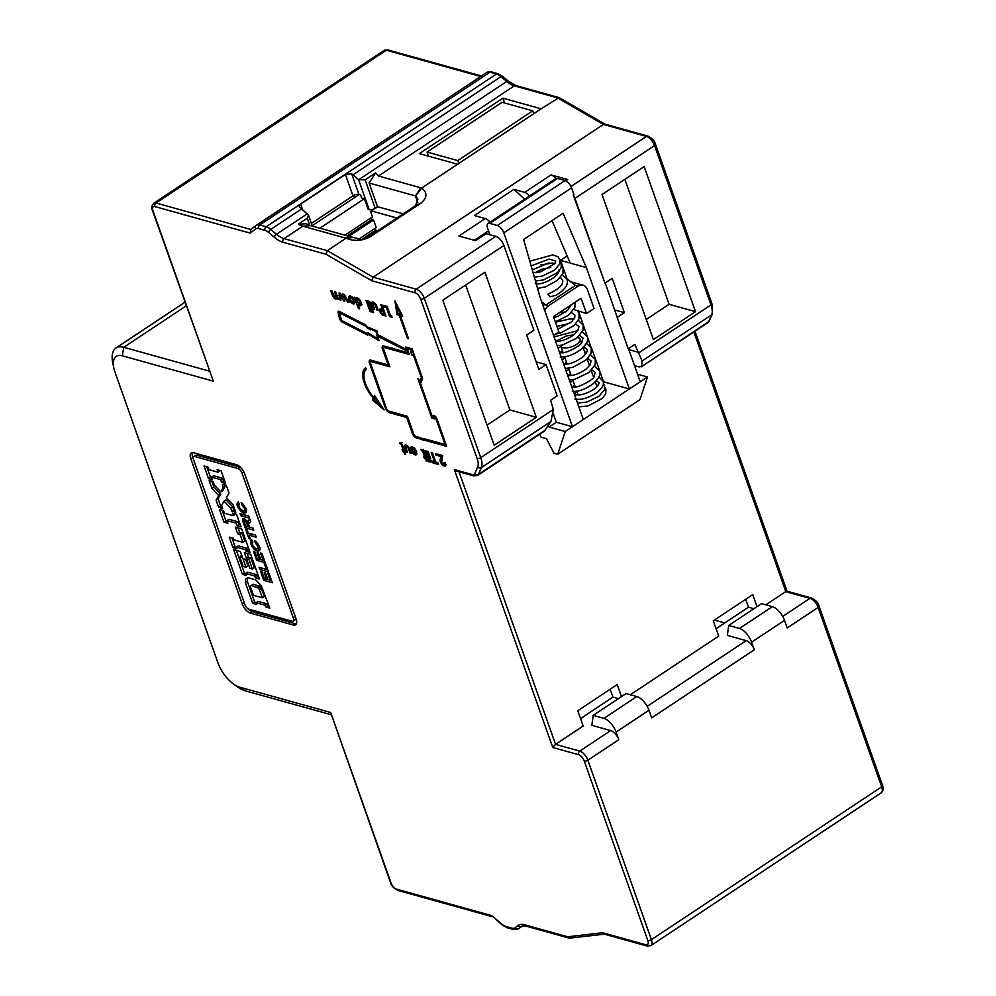 <?xml version="1.0" encoding="UTF-8"?>
<svg xmlns="http://www.w3.org/2000/svg" width="996" height="996" viewBox="0 0 996 996"><rect width="100%" height="100%" fill="white"/><g stroke="black" fill="none" stroke-linecap="round" stroke-linejoin="round"><path stroke-width="1.49" d="M580.556 718.614L612.951 697.125L610.162 689.244M745.68 599.331L748.469 607.199L716.074 628.7M724.752 622.936L714.431 620.06M311.387 223.44L352.982 195.851A4.457 1.868 160.5 0 1 358.958 194.407L360.577 194.867L361.66 197.918L364.387 198.677L319.903 228.196M354.576 197.569L353.804 195.365M621.504 696.59L617.234 684.551L577.767 710.746L583.17 726.009L555.544 744.348L552.768 747.498L578.614 754.694A6.25 2.913 56.4 0 1 584.279 761.081L647.811 940.498A2.677 1.121 -19.5 0 0 651.396 939.639A8.927 4.158 56.4 0 1 650.948 945.578L647.188 946.063L604.049 934.061L602.642 932.742L567.658 936.775L524.593 924.774A24.975 11.628 -123.6 0 0 518.107 925.508L514.932 927.886A10.707 4.98 56.4 0 1 512.156 928.197L505.669 926.392A10.707 4.98 56.4 0 1 502.034 924.288L491.825 915.66L396.62 889.154A2.677 2.092 105.6 0 0 397.865 890.412C393.52 888.133 391.03 885.444 390.407 882.344L330.66 712.501L239.65 687.153A24.091 11.217 56.4 0 1 233.761 684.215A24.091 11.217 56.4 0 1 217.813 662.502L115.075 372.367A24.091 11.217 56.4 0 1 113.88 368.246L112.847 363.428A31.225 14.542 56.4 0 1 115.972 348.002A31.225 14.542 56.4 0 1 123.765 347.293L209.372 371.135M213.318 381.144L152.488 210.48A2.677 1.121 160.5 0 0 153.035 210.891L213.318 381.144L122.309 355.809A24.091 11.217 56.4 0 0 113.88 368.246M153.035 210.891A6.25 2.913 56.4 0 1 154.915 206.595L250.121 233.101L250.855 229.379L256.059 225.507M250.121 233.101L255.785 228.881A2.677 2.365 -126.7 0 1 256.159 225.432L250.755 229.454L156.073 202.997A2.677 2.092 105.6 0 0 154.915 206.595M242.202 603.912A8.927 4.158 -123.6 0 0 250.295 613.038L293.384 625.04A8.927 4.158 -123.6 0 0 295.613 624.841A8.927 4.158 -123.6 0 0 296.061 618.902L244.692 473.847A8.927 4.158 -123.6 0 0 236.6 464.709L193.523 452.707A8.927 4.158 -123.6 0 0 191.294 452.919A8.927 4.158 -123.6 0 0 190.834 458.845L242.202 603.912L244.169 602.605M344.379 296.621L347.641 301.987L348.961 302.361L344.193 294.393L342.773 293.994L343.209 298.103L340.508 293.372L339.088 292.973L339.524 299.734L340.943 300.12L340.607 295.563L343.682 300.879L344.815 301.203L344.379 296.621L345.201 296.073M359.805 299.945L357.863 298.078L355.933 298.389L354.427 297.244L358.398 308.486L359.631 308.822L358.025 304.278L359.992 305.772L361.511 304.764L359.805 299.945M372.392 312.258L368.458 301.153L369.678 301.489L373.612 312.595L372.392 312.258L373.288 311.661M381.991 304.913L385.975 316.155L381.729 314.487L379.762 311.536L379.837 309.146L382.476 309.395L380.771 304.577L381.991 304.913M389.56 316.554L385.813 305.984L387.133 306.345L390.308 315.309L391.54 315.657L392.1 317.263L389.56 316.554L391.092 315.533M399.259 315.259L407.451 338.391L408.534 338.69L400.342 315.558L402.708 316.218L394.926 300.954L397.006 314.624L399.259 315.259L400.728 314.288M369.466 363.117L385.415 408.161A4.37 2.042 -123.6 0 0 389.374 412.643L406.717 417.473L412.369 433.422A4.37 2.042 -123.6 0 0 416.328 437.904L446.656 446.345L436.895 418.781A3.212 1.494 -123.6 0 0 433.982 415.494L433.21 415.282L433.31 417.162L432.401 416.913L420.088 382.165L421.009 382.427L422.615 378.468L412.132 348.849L405.721 347.056L406.617 349.584L377.783 334.668L376.936 330.871L367.263 326.85L365.694 324.895L338.752 311.138L337.968 311.773L339.648 319.293L341.479 321.671L367.761 335.142L368.657 334.457L378.953 340.62L378.044 336.536L404.949 350.007L406.804 350.119L407.688 352.634L383.784 345.973A4.37 2.042 -123.6 0 0 382.688 346.073A4.37 2.042 -123.6 0 0 382.464 348.986L388.116 364.947L370.773 360.116A4.37 2.042 -123.6 0 0 369.69 360.216A4.37 2.042 -123.6 0 0 369.466 363.117L370.35 362.532M437.281 455.62L435.912 453.678L436.148 455.309L437.281 455.62M431.467 460.874L431.791 461.82L430.832 461.932L430.185 460.164L431.467 460.874M428.666 461.671L424.732 450.565L425.964 450.902L429.899 462.007L428.666 461.671L429.562 461.073M423.487 451.213L422.578 449.993A2.278 1.058 -123.6 0 0 421.694 449.582L420.959 449.445L421.545 450.715L422.615 451.325A1.668 0.784 56.4 0 1 422.79 451.723L424.52 456.566L423.524 456.293L424.047 457.774L427.047 461.223L426.238 457.052L423.449 451.151M408.111 446.295L406.144 445.05L404.625 445.324L406.43 452.097L407.65 452.445L405.995 447.565L406.654 446.494L408.298 448.2L410.103 453.13L411.336 453.466L409.057 447.528L408.111 446.295L407.227 446.893M402.073 444.49L401.176 443.27A2.278 1.058 -123.6 0 0 400.292 442.847L399.558 442.71L400.143 443.992L401.214 444.602A1.668 0.784 56.4 0 1 401.388 444.988L403.119 449.843L402.123 449.57L402.645 451.051L405.646 454.5L404.824 450.329L402.048 444.428M373.625 397.242A21.302 9.923 56.4 0 1 366.553 369.317A21.302 9.923 56.4 0 1 366.565 369.317L365.582 367.823A23.095 10.757 -123.6 0 0 365.569 367.835A23.095 10.757 -123.6 0 0 373.239 398.089L372.392 399.919L384.132 409.916L374.471 395.412L373.625 397.242L375.056 396.284M412.045 446.806L410.539 447.814L411.174 450.839L414.224 454.537L416.403 454.761L416.565 451.661L414.548 448.325L412.045 446.806L410.539 447.814M428.143 451.512L430.758 458.87L429.438 458.509L426.823 451.151L428.143 451.512M435.725 462.069L437.891 462.667L438.564 464.547L432.986 462.991L432.326 461.123L434.505 461.721L431.181 452.358L432.413 452.694L435.725 462.069M441.925 458.845L442.635 455.546L437.63 454.151L438.203 455.757L440.929 456.517L440.045 460.015L440.568 462.443L442.311 464.983L445.1 466.128L445.237 462.903L444.104 462.592L443.892 464.721L441.751 462.654L441.925 458.845M385.091 307.341L383.709 305.399L383.958 307.029L385.091 307.341M375.131 303.369L373.151 302.112L371.645 302.398L373.438 309.171L374.67 309.507L373.002 304.627L373.674 303.568L375.318 305.274L377.123 310.192L378.356 310.54L376.077 304.602L375.131 303.369L374.235 303.967M370.014 311.586L366.08 300.481L367.3 300.829L371.234 311.935L370.014 311.586L370.898 311.001M351.899 296.659L350.069 295.8L348.55 296.808L348.6 298.202L350.829 302.274L353.966 304.017L354.788 301.402L351.899 296.659M332.427 295.575L330.672 290.633L331.992 290.994L335.117 297.655L336.299 296.858L334.544 291.704L335.764 292.052L338.379 299.41L336.86 298.265L335.664 299.124L334.22 298.252L332.427 295.575L333.386 294.941M491.825 915.66L502.283 925.023A2.677 1.257 -49.8 0 1 502.034 924.288M255.785 228.881A10.707 4.98 56.4 0 1 258.562 228.57L265.036 230.375A10.707 4.98 56.4 0 1 268.671 232.479L274.41 237.322A24.975 11.628 -123.6 0 0 282.889 242.227L325.953 254.217L327.323 250.681L346.098 238.206L302.796 226.192A22.298 10.383 56.4 0 1 298.364 224.125L306.345 223.739A26.768 12.462 56.4 0 0 310.727 225.644L352.933 237.384A8.927 3.735 -19.5 0 0 353.306 237.484L362.42 239.7L370.998 236.338L420.387 203.57C427.296 198.055 427.732 192.888 421.694 188.057L457.587 164.253L419.353 153.608L502.905 98.168L541.139 108.813L559.055 97.596L605.033 124.164M325.953 254.217L371.745 280.735L373.127 277.187L603.377 124.413L605.182 124.251M782.719 616.437L810.034 598.322A2.677 2.092 -74.4 0 1 811.566 598.023C815.911 600.314 818.401 603.003 819.036 606.103A2.677 1.121 160.5 0 1 818.127 607.448A8.927 4.158 -123.6 0 0 810.034 598.322L786.965 592.097M567.658 936.775L569.774 938.132L604.398 934.148M473.847 475.939L456.815 471.195L454.35 469.589L472.59 474.669A6.25 2.913 56.4 0 0 474.694 473.847A2.677 2.266 23.6 0 0 478.391 474.47A8.927 4.158 56.4 0 1 477.594 475.441L473.847 475.939A2.677 2.092 -74.4 0 1 472.59 474.669M309.756 225.333L307.241 218.236L308.511 215.285L301.664 208.886A13.384 6.237 -123.6 0 0 300.356 207.878L299.236 206.608L300.668 204.155L302.635 209.708M352.982 174.835L358.722 179.691L506.74 81.473A2.677 1.257 -49.8 0 1 508.371 81.199L515.841 85.569A2.677 2.092 105.6 0 0 514.31 85.855A22.298 10.383 56.4 0 1 506.74 81.473L501 76.63A13.384 6.237 -123.6 0 0 496.456 74.003A2.677 2.092 -74.4 0 1 497.988 73.716L502.631 76.343A2.677 1.257 130.2 0 0 501 76.63L352.982 174.835A13.384 6.237 56.4 0 0 351.675 173.827L345.413 174.474L300.668 204.155M375.592 172.881L378.455 175.993L421.694 188.057L415.768 196.025A8.927 3.735 -19.5 0 0 415.432 195.926L369.118 183.027L375.592 172.881L365.134 179.828L375.193 208.226L377.496 206.695L403.143 213.841M358.722 179.691L365.134 179.828M353.306 237.484L346.098 238.206C354.339 241.63 362.644 241.007 371.01 236.326M457.587 164.253L541.139 108.813M420.387 203.57L415.581 205.587L417.897 199.125L415.768 196.025M366.242 238.33L415.581 205.587M307.241 218.236L298.364 224.125M375.193 208.226A4.457 1.868 -19.5 0 1 369.205 209.658L368.171 209.359L364.387 198.677M344.927 235.156L372.467 216.891L370.562 211.55L377.77 206.77M359.232 194.494L312.196 225.694M364.299 239.277L377.422 230.898M361.212 239.799L375.716 230.188L375.069 228.358M377.322 230.636L375.716 230.188M358.187 239.563L376.251 227.574L373.537 219.942L371.931 219.494L371.284 217.676M348.924 236.276L373.537 219.942M347.318 235.828L371.931 219.494M396.844 218.012L371.471 210.953M502.905 98.168L504.611 102.986M427.072 152.039L502.071 102.277L532.76 110.817L457.762 160.58L427.072 152.039L428.529 156.16M457.762 160.58L458.783 163.456M533.781 113.693L532.76 110.817M377.496 206.695L369.118 183.027M555.893 178.533A8.927 4.158 -123.6 0 0 551 174.898L567.695 179.541L565.79 180.811M490.094 222.17A8.927 4.158 -123.6 0 0 485.214 218.547L474.445 215.547L513.911 189.352L524.68 192.353A8.927 4.158 56.4 0 1 529.573 195.988M536.159 361.847L546.082 364.611L538.836 369.404L526.672 335.054L533.906 330.249L503.901 245.502A8.927 4.158 -123.6 0 0 495.809 236.363L486.123 233.674L475.59 240.659L458.895 236.002L485.214 218.547M489.908 234.732L487.642 228.308A7.134 3.324 56.4 0 1 488.003 223.565A7.134 3.324 56.4 0 1 489.783 223.403L497.328 225.507L565.081 180.537A7.134 3.324 -123.6 0 1 571.555 187.846L573.895 194.444L573.235 194.88A8.927 4.158 56.4 0 1 574.953 198.366L604.958 283.113L612.191 278.307L624.368 312.657L617.122 317.463L628.215 348.762L605.219 282.926M565.081 180.537L557.548 178.446A7.134 3.324 -123.6 0 0 555.756 178.608L488.003 223.565M628.476 348.588L640.229 381.779L629.372 388.975L586.383 267.588L563.089 213.269L523.61 239.463L540.33 298.14L583.32 419.528L572.463 426.736L556.316 422.229L553.303 413.751M497.328 225.507A7.134 3.324 56.4 0 1 503.789 232.815L572.463 426.736L565.23 431.529L549.07 427.035L548.46 425.304M604.958 283.113L573.235 194.88M634.514 365.656L639.183 366.951L641.561 366.204L642.109 360.963L634.788 344.404L628.215 348.762M695.507 311.661L644.138 166.606L602.032 194.531L653.401 339.599L695.507 311.661L669.113 304.315L624.878 179.38M707.857 322.667A8.927 4.158 -123.6 0 0 708.642 321.696A2.677 2.266 23.6 0 0 709.376 320.824L707.857 322.667L641.187 366.901L708.642 321.696L711.654 314.811A17.841 8.304 -123.6 0 0 710.982 304.901L654.559 145.541A8.927 4.158 -123.6 0 0 646.466 136.415L603.377 124.413L557.586 97.894L514.31 85.855L378.455 175.993M693.863 331.954L785.794 591.574L765.837 604.809M757.022 606.664L752.764 594.637L713.285 620.819L718.701 636.095L630.319 694.735M565.23 431.529L557.735 454.226L553.963 453.168L546.406 438.676L541.015 437.182L539.919 434.094M546.082 364.611L557.162 395.91L550.576 400.28L553.378 409.468L550.937 421.445L544.252 431.218M536.296 417.299L484.928 272.232L442.822 300.17L494.19 445.237L536.296 417.299L509.915 409.954L465.667 285.018M584.889 352.659L587.105 351.19M591.387 348.351L578.589 311.35M567.06 278.818L560.536 260.379L567.185 255.972M536.346 272.667L541.015 269.567M586.383 267.588L560.536 260.379M583.32 419.528L629.372 388.975L603.526 381.779L591.624 348.189M552.008 220.614L570.222 263.081M557.735 454.226L639.967 399.657L647.462 376.974L637.552 374.21M556.316 422.229L549.07 427.035M647.462 376.974L640.229 381.779M628.85 349.633L637.49 352.036M524.68 199.225L513.911 189.352M614.806 310.005L624.368 312.657M577.531 337.507A10.259 4.308 160.5 0 1 578.016 337.619A10.259 4.308 160.5 0 1 580.12 339.225A10.259 4.308 160.5 0 1 574.406 345.637A10.259 4.308 160.5 0 1 562.889 347.666A10.259 4.308 160.5 0 1 560.785 346.073A10.259 4.308 160.5 0 1 560.673 345.375M544.75 310.615A8.927 6.947 -74.4 0 1 548.423 305.822L578.029 286.188A8.927 6.947 -74.4 0 1 583.121 285.217A8.927 6.947 -74.4 0 1 587.316 289.45L594.077 308.536L586.507 313.553L573.895 309.544M542.471 304.166L545.733 305.075L575.339 285.429L566.562 278.419M541.625 301.788L545.733 305.075L548.423 305.822M560.561 277.361L562.628 280.486M562.516 280.312L562.728 280.76C563.188 285.093 558.258 289.55 547.912 294.119L549.829 296.746L555.967 295.351C565.205 289.637 568.853 284.271 566.936 279.278L562.391 274.672M569.737 307.814L567.21 307.503M586.507 313.553L581.104 298.29L553.465 316.628L558.88 331.892L553.539 335.428M532.063 269.132L532.586 270.924M509.915 409.954L487.069 425.105M612.951 697.125L618.404 698.644M748.469 607.199L753.922 608.718M746.216 640.652L727.366 635.411L728.698 625.451L739.468 628.451A13.384 6.237 56.4 0 1 751.607 642.159L754.308 649.79A8.927 4.158 -123.6 0 0 746.216 640.652L647.188 706.363M610.697 730.578L591.848 725.325L593.18 715.377L603.95 718.377A13.384 6.237 56.4 0 1 616.088 732.072L618.79 739.717A8.927 4.158 -123.6 0 0 610.697 730.578L579.772 751.096A8.927 4.158 56.4 0 1 587.864 760.222L651.396 939.639L881.659 786.865L818.127 607.448L787.201 627.966L784.499 620.334A13.384 6.237 -123.6 0 0 772.361 606.626L761.591 603.626L728.698 625.451M754.308 649.79L651.683 717.879L648.981 710.248A13.384 6.237 -123.6 0 0 636.842 696.553L626.073 693.552L593.18 715.377M646.267 319.467L669.113 304.315M331.046 714.705L245.427 690.863A31.225 14.542 56.4 0 1 237.807 687.041L233.761 684.215M296.385 623.87A8.927 4.158 56.4 0 1 295.351 623.733L252.274 611.731A8.927 4.158 56.4 0 1 247.942 608.743M192.477 452.57A8.927 4.158 56.4 0 0 192.813 457.538L193.423 459.256M240.932 467.697A4.457 2.079 -123.6 0 0 239.924 467.211L196.847 455.222A4.457 2.079 -123.6 0 0 195.726 455.321L193.759 456.629A4.457 2.079 56.4 0 1 194.867 456.529L237.957 468.531A4.457 2.079 56.4 0 1 242.003 473.088L293.372 618.155A4.457 2.079 56.4 0 1 293.148 621.118A4.457 2.079 56.4 0 1 292.027 621.218L248.95 609.228A4.457 2.079 56.4 0 1 244.904 604.659L193.535 459.592A4.457 2.079 56.4 0 1 193.759 456.629M293.148 621.118L295.115 619.811A4.457 2.079 -123.6 0 0 295.451 617.184M249.423 518.169L240.858 515.791L240.098 513.65L248.714 516.053L249.423 518.169M242.825 521.356L245.103 527.768L253.768 530.183L253.009 528.054L249.349 527.033L248.514 524.245L250.768 521.717L249.822 519.041L247.357 521.929L245.564 519.551L243.086 518.543L242.825 521.356L244.954 520.472M254.217 549.319L257.304 551.162L259.57 550.713L260.018 547.887L257.989 543.791L254.752 540.641L255.088 542.521L258.163 546.742L257.952 548.497L256.619 548.995L254.64 547.8L252.872 545.584L252.237 543.343L252.872 542.048L251.826 539.894L250.469 541.861L251.378 545.646L254.217 549.319L255.611 548.385M268.484 571.853L259.869 569.463L259.109 567.322L266.318 569.326L264.264 563.524L265.671 563.923L268.484 571.853M211.563 477.072L212.509 479.748L208.525 478.64L204.043 465.966L208.027 467.074L208.948 469.664L218.049 472.204L217.153 469.689L221.137 470.797L225.594 483.396L221.56 482.263L220.614 479.599L211.563 477.072L213.542 475.764L222.581 478.279L220.614 479.599M223.938 522.153L219.444 509.479L223.44 510.587L224.349 513.189L233.45 515.716L232.566 513.201L236.55 514.31L241.007 526.909L236.973 525.788L236.027 523.112L226.976 520.597L227.922 523.261L223.938 522.153L225.905 520.846L222.158 510.238M254.814 576.037L245.713 573.497L246.41 575.489L242.426 574.381L233.649 549.568L240.372 551.435L242.514 557.474L239.712 556.689L243.173 566.463L246.024 567.259L242.999 558.706L246.871 559.789L249.896 568.343L252.324 569.015L248.863 559.242L246.498 558.582L244.356 552.543L250.718 554.324L259.47 579.05L255.486 577.941L254.814 576.037L256.781 574.729L247.68 572.19L245.713 573.497M252.698 603.389L256.694 604.497L256.072 602.742L265.085 605.182L265.733 607.025L269.779 608.145L261.238 585.586L255.735 579.871L247.767 577.655L245.402 579.299L245.327 582.548L252.698 603.389L254.677 602.082L256.358 602.555M236.388 547.165L236.899 548.609L232.94 547.576L229.242 537.118L233.226 538.226L233.786 539.832L242.887 542.372L240.073 534.429L237.708 533.769L235.38 527.195L241.742 528.976L249.984 552.257L246 551.149L245.489 549.692L236.388 547.165L238.355 545.858L247.456 548.385L245.489 549.692M222.656 508.52L218.659 507.4L216.07 500.079L218.722 495.585L211.911 488.314L209.172 480.607L213.156 481.715L214.264 484.853L220.801 491.987L223.316 487.231L222.257 484.255L226.304 485.376L229.005 493.008L226.366 497.788L233.226 505.059L235.766 512.23L231.782 511.122L230.748 508.221L224.025 501.175L221.598 505.532L222.656 508.52M269.02 573.385L272.319 582.697L263.703 580.307L260.516 571.293L261.911 571.679L264.351 578.552L266.442 579.137L264.152 572.65L265.546 573.036L267.849 579.523L270.165 580.17L267.625 572.999L269.02 573.385M265.235 562.703L256.619 560.3L253.432 551.286L254.827 551.684L257.267 558.544L259.358 559.13L257.068 552.643L258.462 553.029L260.765 559.528L263.081 560.175L260.541 552.992L261.936 553.378L265.235 562.703M248.988 535.188L250.345 539.01L248.938 538.612L245.452 528.764L246.859 529.15L248.228 533.047L255.499 535.076L256.209 537.193L248.988 535.188L250.967 533.881L255.524 535.151M238.766 505.47L239.389 504.088L238.305 501.86L236.998 503.889L237.16 505.682L240.833 511.346L243.92 513.127L246.137 512.604L246.535 509.703L242.837 503.802L241.206 502.532L241.617 504.511L244.804 508.782L244.643 510.624L243.31 511.185L239.463 507.773L238.766 505.47M248.739 516.127L242.825 514.471L240.858 515.791M247.045 526.386L245.103 527.768M243.659 518.53L242.576 519.252M244.804 520.049L244.68 518.966M247.68 521.182L249.66 519.875L247.357 521.929M249.946 519.377L248.29 520.472M247.07 526.461L253.046 528.129M248.415 521.232L249.224 523.224M244.63 520.696L246.298 522.253L248.004 526.66L245.688 526.013L244.443 522.502L244.244 521.169L245.825 519.9M246.473 520.759L245.614 521.331M247.17 521.68L246.298 522.253M248.676 521.742L246.709 523.049M248.925 522.365L246.946 523.672M248.988 526L248.004 526.66M260.018 549.705L257.379 548.709M259.284 549.854L257.304 551.162M253.88 546.841L252.673 547.638M252.648 544.8L251.378 545.646M252.648 542.521L250.594 543.629M252.212 540.704L250.469 541.861M252.561 542.31L252.486 541.264M251.839 539.932L250.917 540.554M259.807 547.277L257.952 548.497M259.334 545.957L258.163 546.742M257.927 543.729L256.943 544.376M256.184 541.799L255.088 542.521M267.75 569.799L261.836 568.156L259.869 569.463M267.339 568.654L266.318 569.326M211.787 477.682L210.505 477.333L208.525 478.64M210.505 477.333L206.745 466.713M219.855 470.436L218.049 472.204M224.872 481.329L223.527 480.956L221.56 482.263M223.527 480.956L222.581 478.279M235.268 513.961L233.45 515.716M240.273 524.842L238.94 524.481L236.973 525.788M238.94 524.481L237.994 521.804L236.027 523.112M237.994 521.804L228.956 519.29L226.976 520.597M227.188 521.207L225.905 520.846M245.788 573.459L244.406 573.074L242.426 574.381M244.406 573.074L236.351 550.315M241.779 555.407L239.712 556.689M245.701 559.466L248.004 565.952L246.024 567.259M248.863 559.242L250.843 557.934L254.304 567.708L252.324 569.015M250.843 557.934L248.465 557.274L246.498 558.582M248.465 557.274L247.058 553.303M258.748 576.995L257.466 576.634L255.486 577.941M257.466 576.634L256.781 574.729M254.677 602.082L247.294 581.241L245.327 582.548M247.294 581.241L247.382 577.991L245.402 579.299M265.085 605.182L267.065 603.875L267.712 605.705L265.733 607.025M267.712 605.705L269.045 606.078M267.065 603.875L258.039 601.435L256.072 602.742M250.706 585.723L253.594 584.229L260.641 586.893L264.488 596.492L262.521 597.799L253.445 595.334L250.519 587.092L250.706 585.723L251.627 585.536L258.661 588.2L262.521 597.799M253.594 584.229L251.627 585.536M259.01 585.673L257.043 586.98M260.641 586.893L258.661 588.2M261.575 588.238L259.595 589.545M236.936 546.804L234.919 546.269L232.94 547.576M234.919 546.269L231.944 537.877M240.073 534.429L242.053 533.121L244.867 541.052L242.887 542.372M242.053 533.121L239.687 532.462L237.708 533.769M239.687 532.462L238.094 527.955M249.249 550.19L247.967 549.842L246 551.149M247.967 549.842L247.456 548.385M221.921 506.454L220.639 506.093L218.659 507.4M220.639 506.093L218.049 498.772L216.07 500.079M218.049 498.772L220.701 494.277L218.722 495.585M220.701 494.277L213.879 487.007L211.911 488.314M213.879 487.007L211.874 481.354M223.316 487.231L225.295 485.924L222.78 490.667L220.801 491.987M225.295 485.924L224.971 485.002M235.031 510.176L233.749 509.815L231.782 511.122M233.749 509.815L232.728 506.914L230.748 508.221M232.728 506.914L226.005 499.855L224.025 501.175M271.584 580.643L265.671 578.987L263.703 580.307M267.463 578.464L266.442 579.137M271.186 579.498L270.165 580.17M264.5 560.636L258.587 558.993L256.619 560.3M260.379 558.457L259.358 559.13M264.102 559.491L263.081 560.175M249.959 537.94L248.938 538.612M249.946 534.553L249.535 533.408M246.435 509.442L244.643 510.624M245.912 508.047L244.804 508.782M244.518 505.719L243.534 506.366M242.763 503.752L241.617 504.511M246.522 511.67L243.92 513.127M242.115 510.5L240.833 511.346M245.888 511.82L244.169 510.824M240.41 508.944L239.277 509.691M239.189 506.889L237.969 507.699M239.189 504.524L237.16 505.682M238.729 502.743L236.998 503.889M239.127 504.374L239.052 503.391M238.343 501.947L237.422 502.557M348.426 301.464L347.641 301.987M344.716 300.194L343.682 300.879M341.441 295.015L340.607 295.563M340.844 298.85L339.524 299.734M344.442 297.281L343.209 298.103M361.262 305.324L360.502 305.809M361.971 304.477L360.004 305.784M361.511 304.266L359.407 305.511M361.361 304.191L358.734 305.075M358.66 303.855L358.025 304.278M359.295 307.889L358.398 308.486M357.477 298.974L357.078 297.866M356.829 297.792L355.933 298.389M359.344 304.154L359.668 301.713L358.149 299.609L356.879 299.373L357.116 301.726L359.344 304.154M358.361 298.389L356.879 299.373M358.435 298.439L357.116 299.323M358.572 298.551L357.452 299.286M358.734 298.7L357.726 299.373M359.046 299.024L358.149 299.609M359.369 299.398L358.535 299.958M359.631 299.734L358.821 300.269M359.967 300.182L359.145 300.73M360.328 300.692L359.432 301.29M360.552 301.128L359.668 301.713M360.963 302.012L360.004 302.66M361.075 302.348L360.042 303.033M361.349 303.12L359.905 304.079M385.29 314.213L383.423 315.433M385.24 314.064L382.651 315.122M383.012 313.64L381.729 314.487M381.692 312.993L380.87 313.528M381.07 312.059L380.198 312.595M381.779 310.379L379.737 311.524M381.717 310.217L381.431 309.171L379.451 310.528M380.671 308.959L379.601 309.681M383.373 308.797L382.476 309.395M383.609 309.47L380.87 311.362L381.966 313.23L384.083 313.939L383.087 311.138L381.107 310.827M383.622 309.532L381.767 310.764M383.983 310.54L383.087 311.138M384.979 313.354L384.083 313.939M401.251 313.977L401.525 314.773M408.236 337.868L407.451 338.391M398.462 313.653L397.006 314.624M401.861 314.549L400.342 315.558M397.902 313.503L396.869 306.668L400.766 314.3L397.902 313.503M397.591 306.183L396.869 306.668M401.488 313.815L400.766 314.3M371.284 361.299A4.37 2.042 56.4 0 1 371.122 360.203M389.025 364.337L388.116 364.947M384.319 347.293A4.37 2.042 56.4 0 1 384.132 346.073M408.485 352.111L407.688 352.634M407.588 349.596L406.804 350.119M406.131 349.223L404.949 350.007M379.526 335.552L378.044 336.536M374.135 336.872L373.052 337.594M372.666 335.702L371.956 336.162M369.74 333.735L368.657 334.457M342.562 320.949L341.479 321.671M369.653 333.797L367.885 332.888M340.595 318.67L339.648 319.293M338.839 311.188L337.968 311.773M407.401 349.061L406.617 349.584M421.495 381.244L420.088 382.165M434.991 416.054L433.31 417.162M426.848 439.448L425.379 440.419M424.346 439.099L415.955 436.422A2.59 1.208 56.4 0 1 413.614 433.77L407.414 416.291L388.838 411.111A2.59 1.208 56.4 0 1 386.498 408.46L370.537 363.416A2.59 1.208 56.4 0 1 370.674 361.697A2.59 1.208 56.4 0 1 371.321 361.635L389.897 366.814L383.709 349.322A2.59 1.208 56.4 0 1 383.834 347.604A2.59 1.208 56.4 0 1 384.481 347.554L409.306 354.464L407.364 348.961L411.622 350.144L412.406 352.36L410.738 351.899L411.896 355.186L413.564 355.647L421.345 377.633L420.075 380.783L417.859 378.592L431.853 418.133L434.555 418.88L434.58 417.175A1.432 0.66 56.4 0 1 435.875 418.631L445.038 444.515L424.682 438.85L422.902 440.07M423.387 438.838L422.292 439.56M407.625 416.863L406.717 417.473M434.605 417.038L431.853 418.133M420.885 380.248L421.283 381.381M420.075 380.783L422.541 378.256M413.153 351.862L413.913 353.879M376.09 331.718L377.646 338.677L367.898 332.789L367.001 333.473L341.603 320.463L339.512 312.806L365.619 326.14L367.175 328.082L370.811 329.9L371.558 329.415L376.09 331.718L376.986 331.12M378.405 338.167L377.646 338.677M367.985 332.826L367.001 333.473M340.607 312.084L339.512 312.806M366.316 325.667L365.619 326.14M368.283 327.348L367.175 328.082M371.558 329.415L370.811 329.9M392.436 348.102L391.042 349.036M393.706 348.737L392.611 349.471M394.665 349.011L393.208 349.982M408.895 347.953L407.364 348.961M412.406 349.633L411.622 350.144M413.191 351.837L412.406 352.36M413.863 353.866L411.896 355.186M414.348 355.124L413.564 355.647M422.142 377.111L421.345 377.633M435.451 416.477L434.455 417.137M445.822 443.992L445.038 444.515M437.057 454.711L436.148 455.309M436.584 454.027L435.725 454.587M431.629 461.347L430.832 461.932M430.994 460.351L430.197 460.887M425.23 456.106L424.52 456.566M423.312 450.864L422.615 451.325M423.076 450.503L422.341 450.989M421.968 450.802L422.827 450.217M423.524 449.42L421.545 450.715M426.786 460.463L426.064 460.949M426.288 457.214L425.043 458.048M425.479 456.815L424.047 457.774M410.999 452.533L410.103 453.13M409.418 448.287L408.584 448.835M409.095 447.59L408.285 448.175M408.547 446.868L407.738 447.403M407.613 445.859L406.654 446.494M407.538 445.797L406.281 446.631M407.327 451.499L406.43 452.097M406.555 445.2L406.791 446.245L404.812 447.553M406.293 445.1L404.538 446.27M405.297 444.888L404.625 445.324M403.816 449.383L403.119 449.843M401.898 444.141L401.214 444.602M401.674 443.78L400.94 444.266M400.566 444.079L401.425 443.494M402.123 442.697L400.143 443.992M405.384 453.74L404.662 454.226M404.886 450.491L403.641 451.325M404.077 450.092L402.645 451.051M374.471 398.711L372.392 399.919M374.359 398.612L375.206 396.781L373.239 398.089M364.885 371.222A23.095 10.757 56.4 0 1 365.893 368.296M374.932 397.591L379.937 405.111L373.948 400.019L375.629 397.13M380.634 404.65L379.937 405.111M416.739 454.114L415.457 454.96M414.199 454.525L416.154 453.192L416.838 453.504L414.884 454.811M414.884 453.093L413.564 453.964M413.726 452.67L412.817 453.28M413.004 451.96L412.195 452.495M412.493 451.213L411.672 451.748M412.095 450.304L411.186 450.864M412.805 448.76L410.825 450.068M412.68 448.312L410.589 449.184M412.556 447.851L412.469 447.092L410.489 448.412M411.473 446.731L410.676 447.254M413.651 448.922L415.407 452.906L413.938 452.869L411.908 449.769L412.195 448.636L414.548 448.337M414.996 448.885L414.174 449.433M415.643 449.806L414.834 450.341M416.067 450.528L415.257 451.064M416.303 451.026L415.457 451.599M416.602 451.798L415.457 452.558M416.677 452.072L415.407 452.906M413.776 447.59L412.195 448.636M413.85 447.64L412.431 448.586M414.025 447.802L412.854 448.586M414.236 448.013L413.228 448.686M430.397 457.861L429.438 458.509M435.663 461.883L432.986 462.991M435.389 461.136L434.505 461.721M445.473 463.713L444.204 464.547M445.436 463.588L444.44 464.248M445.337 463.177L444.453 463.738M444.975 462.829L444.328 463.252M446.22 464.821L444.266 466.14M445.66 464.584L443.382 465.779M443.145 464.435L442.311 464.983M442.012 463.24L441.278 463.738M441.514 461.82L440.568 462.443M441.552 460.14L440.095 461.111M441.963 458.733L440.045 460.015M442.062 458.459L442.386 456.878L440.419 458.185M442.473 455.496L440.929 456.517M442.386 456.878L442.722 455.807M439.734 454.736L438.203 455.757M384.854 306.432L383.958 307.029M384.381 305.747L383.522 306.307M378.019 309.607L377.123 310.192M376.438 305.361L375.604 305.909M376.102 304.664L375.293 305.249M375.567 303.929L374.757 304.465M374.633 302.933L373.674 303.568M374.558 302.859L373.288 303.705M374.334 308.573L373.438 309.171M373.824 303.357L371.832 304.627M373.301 302.174L371.545 303.332M373.799 303.307L373.575 302.261M372.305 301.95L371.645 302.398M354.75 303.12L353.468 303.954M354.862 302.523L352.895 303.805M354.862 302.498L352.223 303.519M352.895 302.087L351.588 302.958M351.737 301.664L350.829 302.274M351.028 300.954L350.206 301.502M350.505 300.207L349.696 300.755M350.119 299.298L349.21 299.871M350.816 297.754L348.837 299.061M350.692 297.306L348.6 298.178M350.58 296.845L350.48 296.098L348.513 297.406M353.468 301.078L352.472 302.124L351.065 301.004L350.206 297.63L352.186 298.427L353.468 301.078L354.476 300.406M354.613 300.792L353.468 301.564M354.688 301.066L353.418 301.913M351.787 296.584L350.206 297.63M351.862 296.634L350.443 297.58M352.036 296.796L350.866 297.58M352.248 297.02L351.239 297.68M352.559 297.331L351.663 297.929M353.007 297.891L352.186 298.427M353.667 298.8L352.845 299.335M354.078 299.522L353.281 300.057M354.315 300.033L353.468 300.593M337.457 296.833L336.15 297.704M337.395 296.646L336.299 297.381M338.267 295.588L336.287 296.87M337.096 295.787L336.187 296.385M338.042 298.476L337.146 299.061M337.756 297.667L336.86 298.265M334.955 298.825L337.569 297.792L335.652 299.136M335.117 297.655L334.22 298.252M334.32 296.92L333.511 297.455M333.772 296.024L332.95 296.571M186.252 305.834L123.765 347.293L122.309 355.809M153.845 203.196A8.927 4.158 56.4 0 1 156.073 202.997L386.324 50.223A8.927 4.158 -123.6 0 0 384.095 50.423L153.845 203.196C151.541 205.973 151.081 208.401 152.488 210.48M480.632 76.48L386.324 50.223A2.677 2.092 105.6 0 1 387.855 49.937L481.392 75.97M396.62 889.154A6.25 2.913 56.4 0 1 390.955 882.755L330.66 712.501M477.134 458.534A2.677 1.121 -19.5 0 0 480.732 457.674A17.841 8.304 56.4 0 1 481.392 467.585A2.677 2.266 -156.4 0 1 477.707 466.962A15.164 7.059 56.4 0 0 477.134 458.534L420.71 299.186A6.25 2.913 56.4 0 0 415.046 292.787L371.745 280.735M477.707 466.962L474.694 473.847M552.768 747.498L454.35 469.589M647.811 940.498A6.25 2.913 56.4 0 1 645.931 944.793L602.642 932.742M265.036 230.375A2.677 2.092 -74.4 0 1 266.206 226.777L496.456 74.003L489.982 72.198L259.719 224.971A13.384 6.237 56.4 0 0 256.383 225.27L256.159 225.432A2.677 2.365 -126.7 0 1 256.246 225.37A13.384 6.237 56.4 0 1 256.383 225.27L486.633 72.496L491.501 71.911A2.677 2.092 105.6 0 0 489.982 72.198A13.384 6.237 -123.6 0 0 486.633 72.496A13.384 6.237 -123.6 0 0 486.509 72.584L256.507 225.183M570.982 186.489L646.466 136.415A2.677 2.092 -74.4 0 1 647.998 136.128C652.343 138.407 654.833 141.096 655.455 144.196A2.677 1.121 160.5 0 1 654.559 145.541L574.953 198.366M638.336 353.094L710.982 304.901A2.677 1.121 -19.5 0 0 711.891 303.556L712.389 313.952A2.677 2.266 -156.4 0 1 711.654 314.811L642.109 360.963M882.568 785.52C883.85 788.197 883.39 790.625 881.211 792.804A8.927 4.158 -123.6 0 0 881.659 786.865A2.677 1.121 -19.5 0 0 882.568 785.52L819.036 606.103M521.979 926.156L518.406 928.782A13.384 6.237 56.4 0 1 518.281 928.882L522.875 925.832M514.932 927.886A2.677 2.365 53.3 0 0 518.406 928.782L522.863 925.832M524.593 924.774A2.677 2.092 105.6 0 0 525.851 926.043L521.804 926.268A22.298 10.383 -123.6 0 0 521.593 926.417A2.677 2.365 -126.7 0 1 518.107 925.508M518.281 928.882L513.401 929.467A2.677 2.092 -74.4 0 1 512.156 928.197M505.669 926.392A2.677 2.092 105.6 0 0 506.927 927.662L502.283 925.023M647.188 946.063A2.677 2.092 -74.4 0 1 645.931 944.793M618.79 739.717L587.864 760.222A2.677 1.121 160.5 0 1 584.279 761.081M578.614 754.694A2.677 2.092 -74.4 0 1 579.772 751.096L555.544 744.348L459.032 471.805M550.937 421.445L481.392 467.585L478.391 474.47L545.472 429.961M415.046 292.787A2.677 2.092 -74.4 0 1 416.204 289.189A8.927 4.158 56.4 0 1 424.296 298.314L480.732 457.674L553.378 409.468M503.901 245.502L424.296 298.314A2.677 1.121 160.5 0 1 420.71 299.186M274.41 237.322A2.677 1.257 -49.8 0 1 276.477 234.247A22.298 10.383 -123.6 0 0 284.047 238.629L327.323 250.681L373.127 277.187L416.204 289.189L495.809 236.363M310.727 225.644L302.796 226.192L284.047 238.629A2.677 2.092 105.6 0 0 282.889 242.227M258.562 228.57A2.677 2.092 105.6 0 1 259.719 224.971L266.206 226.777A13.384 6.237 56.4 0 1 270.738 229.404L276.477 234.247L307.391 213.742M301.664 208.886L270.738 229.404A2.677 1.257 130.2 0 0 268.671 232.479M417.884 202.848L415.432 195.926L420.661 187.734M351.675 173.827L358.958 194.407M369.205 209.658L358.548 179.554M352.982 195.851L345.413 174.474M345.002 237.932L352.933 237.384M524.68 192.353L551 174.898M571.555 187.846L503.789 232.815M488.538 230.848L474.295 240.297M557.548 178.446L489.783 223.403M578.029 286.188L575.339 285.429M559.777 353.032L560.897 352.671L559.814 352.671M571.941 387.394L573.061 387.021L571.965 387.008M574.642 395.026L575.949 394.69L574.443 393.993L576.46 391.254M536.296 283.96L535.288 283.673M648.981 710.248L616.088 732.072M784.499 620.334L751.607 642.159M603.95 718.377L636.842 696.553M739.468 628.451L772.361 606.626M239.65 687.153L245.427 690.863M252.274 611.731L250.295 613.038M192.813 457.538L190.834 458.845M293.384 625.04L295.351 623.733M243.833 471.867L242.003 473.088M293.372 618.155L295.339 616.848M196.847 455.222L194.867 456.529M237.957 468.531L239.924 467.211M361.175 302.597L360.004 303.382M361.262 302.859L359.954 303.73M383.41 309.482L381.443 310.789M385.415 408.161L386.199 407.638M383.522 348.289L382.464 348.986M417.797 436.933L416.328 437.904M412.369 433.422L413.278 432.824M390.843 411.672L389.374 412.643M385.95 346.583L384.481 347.554M434.58 417.175L435.513 416.552M436.622 418.133L435.875 418.631M372.778 360.677L371.321 361.635M423.487 451.263L422.79 451.723M402.085 444.54L401.388 444.988M416.465 451.412L415.457 452.084M353.343 298.339L352.522 298.887M492.522 916.768L397.865 890.412M384.095 50.423L387.855 49.937M497.988 73.716L491.501 71.911M508.371 81.199L502.631 76.343M559.055 97.596L515.841 85.569M604.858 124.114L647.998 136.128M655.455 144.196L711.891 303.556M712.389 313.952L709.376 320.824M694.984 331.207L787.052 591.201M786.915 591.163L811.566 598.023M569.065 938.083L525.851 926.043M513.401 929.467L506.927 927.662M308.511 215.285L312.333 226.08M544.302 431.181L477.594 475.441M596.953 386.747L595.259 381.954M593.579 377.21L591.201 370.5M589.52 365.756L587.142 359.046M585.461 354.302L583.083 347.592M581.403 342.848L580.12 339.225M578.041 394.877L576.759 391.204M575.252 386.946L572.712 379.75M571.206 375.492L568.654 368.308M567.147 364.038L564.595 356.854M563.089 352.596L560.785 346.073M570.77 281.781L583.121 285.217M557.162 345.662L562.454 345.014L576.659 338.204L583.021 330.336L583.158 325.082L578.315 320.339M573.858 319.168L569.837 318.957L555.432 322.181M554.05 336.885L577.917 330.622M582.374 331.793L587.204 336.511C588.997 339.624 586.831 344.006 580.718 349.658C573.273 354.887 566.425 357.352 560.188 357.054M555.594 334.071L560.935 332.851L574.231 325.393L578.975 318.857L579.099 313.628L577.481 311.051M571.53 312.607L574.891 315.122L574.804 317.288L571.667 321.72L557.897 329.128M575.601 324.061L578.962 326.576L577.792 330.797L574.045 334.631C567.695 339.038 562.068 341.23 557.162 341.23L555.756 341.217M579.647 335.515L583.009 338.005L581.863 342.238C582.423 344.865 564.545 354.489 560.897 352.671M559.279 312.769L565.678 311.935M556.913 326.364L569.724 323.376M556.079 341.105L566.45 335.901L573.783 334.83M575.078 302.286L574.904 307.44L568.479 315.359L555.32 321.857M570.945 305.025L567.421 310.453L558.158 316.218L553.838 317.674M590.479 354.7L595.334 359.444L595.185 364.685L588.823 372.566L574.655 379.364L569.326 380.024M594.537 366.155L599.368 370.861C601.161 373.973 599.007 378.356 592.881 384.02C585.436 389.249 578.601 391.714 572.351 391.403M560.125 352.559L562.404 350.667M583.706 346.969L587.067 349.471C587.951 350.343 586.881 352.547 583.83 356.082C571.082 366.316 562.329 364.001 563.674 363.826L563.861 364.113M564.184 364.013L566.463 362.121M587.765 358.423L591.126 360.925L589.968 365.159L586.208 368.993C579.884 373.375 574.269 375.579 569.363 375.592L567.919 375.579M568.243 375.467L570.521 373.575M591.811 369.865L595.172 372.355L594.027 376.588C594.674 379.202 576.435 388.926 573.061 387.021M586.432 343.247L591.263 347.99L591.138 353.219L586.407 359.743L573.111 367.213L565.28 368.57M581.975 342.076L581.091 341.964M560.897 346.409L558.109 348.339M562.167 359.78L564.956 357.863M585.15 353.418L586.022 353.53M566.214 371.234L569.015 369.317M589.209 364.872L590.08 364.972M570.222 382.551L572.999 380.572M593.006 375.592L594.562 375.741M598.932 376.924L602.966 381.02C604.547 383.858 602.592 387.705 597.127 392.536C588.399 398.076 580.992 400.243 574.904 399.023M596.43 380.709L598.77 382.514C599.866 382.838 598.546 384.904 594.786 388.726C586.955 393.644 580.68 395.624 575.949 394.69M603.315 383.472L604.56 385.502L604.398 389.884L599.094 396.209L586.856 402.073L577.481 403.044M604.871 387.531L605.904 389.312L605.742 393.694L602.244 398.512L588.138 405.907L578.838 406.866M596.392 385.166L597.974 385.464M572.214 386.896L574.518 384.854M561.57 266.044L563.114 268.459L562.939 273.464L557.262 280.536L545.534 286.836L537.566 288.404M535.064 272.73L541.787 269.281L550.726 267.438M540.853 264.899L553.017 262.994M558.905 269.953C560.101 270.389 558.644 272.755 554.523 277.05C547.451 281.88 541.463 284.184 536.558 283.96M534.366 277.174L542.247 276.091L554.486 270.227L559.789 263.903L559.951 259.52L557.997 256.856L552.954 254.852L529.81 261.201M560.262 261.562L561.296 263.342L561.134 267.725L557.635 272.543L543.53 279.926L535.45 280.984M531.154 265.92L549.095 259.084L555.743 261.014L554.921 263.591L540.28 271.995L533.059 272.605M532.462 269.791L548.51 263.044L555.046 263.405M650.948 945.578L881.211 792.804M184.97 302.211L115.972 348.002M385.552 346.471L383.834 347.604M372.392 360.564L370.674 361.697"/></g></svg>

